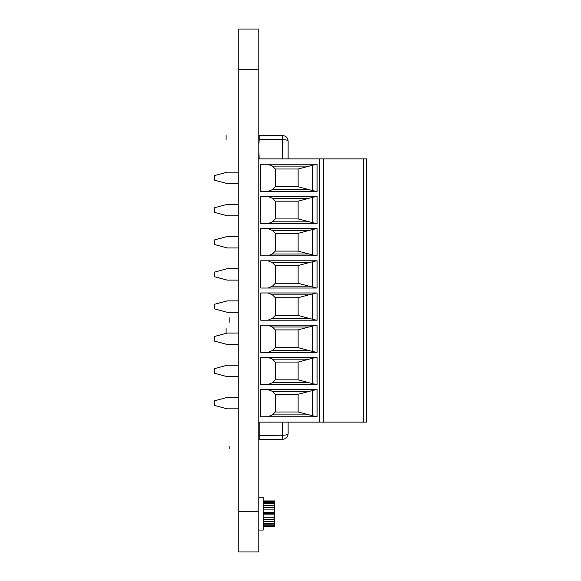 <?xml version="1.0" encoding="UTF-8"?>
<svg xmlns="http://www.w3.org/2000/svg" width="581" height="581" viewBox="0 0 581 581"><rect width="100%" height="100%" fill="white"/><g stroke="black" fill="none" stroke-linecap="round" stroke-linejoin="round"><path stroke-width="0.87" d="M226.067 137.595C226.067 129.425 226.067 145.758 226.067 137.595M229.865 317.684L229.865 322.44L229.865 317.684M229.865 447.479C229.865 451.56 229.865 443.397 229.865 447.479M226.067 333.116L226.067 328.207L226.067 333.116M238.747 29.05L238.747 551.95L258.828 551.95L258.828 29.05L238.747 29.05L258.828 29.05M263.266 526.255L274.668 526.255L274.668 513.597L263.266 513.589L274.668 513.597L274.668 500.931L263.266 500.931M263.266 513.582L274.668 513.582M263.266 512.34L274.668 512.34M263.266 509.893L274.668 509.893M263.266 507.591L274.668 507.591M263.266 505.514L274.668 505.514M263.266 503.756L274.668 503.756M263.266 502.369L274.668 502.369M263.266 501.418L274.668 501.418M263.266 525.769L274.668 525.769M263.266 524.81L274.668 524.81M263.266 523.43L274.668 523.43M263.266 521.665L274.668 521.665M263.266 519.588L274.668 519.588M263.266 517.286L274.668 517.286M263.266 514.846L274.668 514.846M258.828 530.054L263.266 530.054L263.266 497.249L258.828 497.249M288.111 422.126L288.111 433.854C287.777 434.69 285.954 435.154 282.642 435.234L259.148 435.234L259.148 422.126M259.148 158.874L258.828 149.397M258.828 146.18L259.148 139.651L282.642 139.651C285.954 139.731 287.777 140.195 288.111 141.03L288.111 158.874M288.111 433.854C287.777 437.173 285.954 438.996 282.642 439.323L259.148 439.323L259.148 435.467L283.492 435.22M288.111 141.03C287.777 137.712 285.954 135.889 282.642 135.562L259.148 135.562L259.148 139.425L283.492 139.665M238.747 172.172L227.156 172.172L214.491 175.571L214.491 180.183L227.156 183.574L238.747 183.574M323.435 158.874L323.435 422.126L366.509 422.126L366.509 158.874L258.828 158.874M238.747 236.532L227.156 236.532L214.491 239.924L214.491 244.536L227.156 247.934L238.747 247.934M267.921 164.256L272.402 166.115L275.3 169.006L275.3 186.741L298.104 186.741L298.104 169.006L316.558 164.256M260.731 164.256L260.731 191.498L317.103 191.498L317.103 164.256L260.731 164.256M316.558 191.498L308.91 189.638L272.402 189.638L267.921 191.498M272.402 189.638L275.3 186.741M238.747 215.754L227.156 215.754L214.491 212.363L214.491 207.751L227.156 204.352L238.747 204.352M308.91 189.638L298.104 186.741M238.747 312.287L227.156 312.287L214.491 308.896L214.491 304.284L227.156 300.885L238.747 300.885M260.731 196.436L317.103 196.436L317.103 223.67L260.731 223.67L260.731 196.436M275.3 169.006L298.104 169.006M275.3 233.366L275.3 251.101L298.104 251.101L298.104 233.366L275.3 233.366L272.402 230.468L308.91 230.468L298.104 233.366M267.921 228.616L272.402 230.468M260.731 228.616L260.731 255.851L317.103 255.851L317.103 228.616L260.731 228.616M316.558 255.851L308.91 253.999L272.402 253.999L267.921 255.851M272.402 253.999L275.3 251.101M267.921 260.789L272.402 262.648L308.91 262.648L298.104 265.546L298.104 283.281L308.91 286.172L272.402 286.172L267.921 288.031M316.558 288.031L308.91 286.172M308.91 262.648L316.558 260.789M272.402 262.648L275.3 265.546L298.104 265.546M275.3 201.186L275.3 218.921L298.104 218.921L298.104 201.186L275.3 201.186L272.402 198.288L308.91 198.288L298.104 201.186M308.91 198.288L316.558 196.436M267.921 196.436L272.402 198.288M260.731 260.789L260.731 288.031L317.103 288.031L317.103 260.789L260.731 260.789M272.402 286.172L275.3 283.281L298.104 283.281M275.3 265.546L275.3 283.281M238.747 268.712L227.156 268.712L214.491 272.104L214.491 276.716L227.156 280.115L238.747 280.115M260.731 320.211L317.103 320.211L317.103 292.969L260.731 292.969L260.731 320.211M298.104 218.921L316.558 223.67M308.91 221.819L272.402 221.819L275.3 218.921M272.402 221.819L267.921 223.67M308.91 230.468L316.558 228.616M308.91 253.999L298.104 251.101M267.921 292.969L272.402 294.828L308.91 294.828L316.558 292.969M238.747 333.066L227.156 333.066L214.491 336.464L214.491 341.076L227.156 344.468L238.747 344.468M272.402 294.828L275.3 297.719L275.3 315.454L298.104 315.454L298.104 297.719L308.91 294.828M316.558 320.211L308.91 318.352L272.402 318.352L267.921 320.211M272.402 318.352L275.3 315.454M308.91 318.352L298.104 315.454M275.3 297.719L298.104 297.719M260.731 357.33L260.731 384.564L317.103 384.564L317.103 357.33L260.731 357.33M316.558 384.564L308.91 382.712L272.402 382.712L267.921 384.564M272.402 382.712L275.3 379.814L298.104 379.814L298.104 362.079L275.3 362.079L275.3 379.814M275.3 362.079L272.402 359.181L308.91 359.181L316.558 357.33M267.921 357.33L272.402 359.181M267.921 325.149L272.402 327.001L308.91 327.001L316.558 325.149M260.731 325.149L317.103 325.149L317.103 352.384L260.731 352.384L260.731 325.149M238.747 365.246L227.156 365.246L214.491 368.637L214.491 373.249L227.156 376.648L238.747 376.648M275.3 329.899L275.3 347.634L298.104 347.634L298.104 329.899L275.3 329.899L272.402 327.001M316.558 352.384L308.91 350.532L272.402 350.532L267.921 352.384M272.402 350.532L275.3 347.634M308.91 327.001L298.104 329.899M308.91 350.532L298.104 347.634M308.91 359.181L298.104 362.079M308.91 382.712L298.104 379.814M323.435 422.126L258.828 422.126M316.558 416.744L298.104 411.994L298.104 394.259L316.558 389.502M308.91 414.885L272.402 414.885L275.3 411.994L298.104 411.994M298.104 394.259L275.3 394.259L272.402 391.362L308.91 391.362M260.731 389.502L317.103 389.502L317.103 416.744L260.731 416.744L260.731 389.502M272.402 414.885L267.921 416.744M267.921 389.502L272.402 391.362M275.3 394.259L275.3 411.994M238.747 397.426L227.156 397.426L214.491 400.817L214.491 405.429L227.156 408.828L238.747 408.828M238.747 511.73L258.828 511.73M238.747 69.27L258.828 69.27M282.642 439.323L282.642 435.467M282.642 435.234L282.642 422.126M282.642 158.874L282.642 139.651M282.642 135.562L282.642 139.425M312.411 190.415L312.411 165.338M272.402 166.115L308.91 166.115M312.411 286.949L312.411 261.871M312.411 222.588L312.411 197.518M312.411 254.768L312.411 229.698M312.411 319.129L312.411 294.051M363.699 422.126L363.699 158.874M312.411 351.302L312.411 326.231M312.411 383.482L312.411 358.412M312.411 415.662L312.411 390.585M319.637 158.874L319.637 422.126"/></g></svg>
